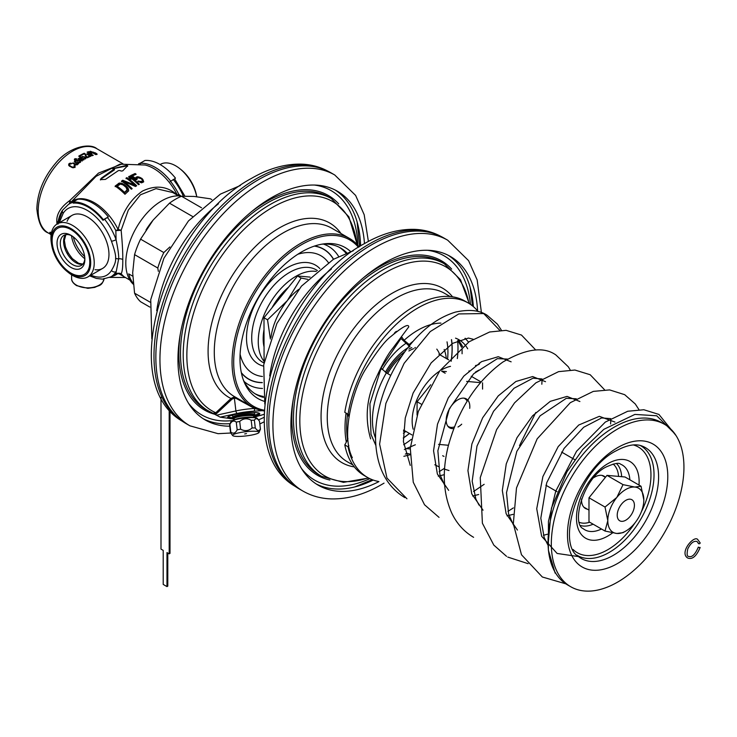 <?xml version="1.0" encoding="UTF-8"?>
<svg xmlns="http://www.w3.org/2000/svg" width="737" height="737" viewBox="0 0 737 737"><rect width="100%" height="100%" fill="white"/><g stroke="black" fill="none" stroke-linecap="round" stroke-linejoin="round"><path stroke-width="1.11" d="M373.226 480.063A132.089 76.261 -60 0 1 316.265 483.988M473.366 306.62A132.089 76.261 120 0 0 448.289 255.315M477.576 310.885A132.089 76.261 120 0 0 450.362 256.448A132.089 76.261 120 0 0 384.318 262.989A132.089 76.261 -60 0 0 298.034 379.38A132.089 76.261 -60 0 0 318.283 485.232A132.089 76.261 -60 0 0 378.919 481.62M302.907 491.054L298.817 488.695A144.82 83.613 -60 0 1 296.652 487.369A144.82 83.613 -60 0 1 277.223 370.647A144.82 83.613 -60 0 1 371.227 245.025A144.82 83.613 -60 0 1 441.408 236.651A144.82 83.613 -60 0 1 443.637 237.858L447.728 240.216A144.82 83.613 120 0 0 375.317 247.392A144.82 83.613 -60 0 0 280.705 375.013A144.82 83.613 -60 0 0 302.907 491.054C311.447 495.927 320.816 498.544 331.033 498.903C347.597 499.299 364.483 494.499 381.683 484.513L384.032 483.131M407.718 347.901A46.311 26.735 120 0 0 385.396 372.231A46.311 26.735 120 0 1 407.718 347.901M444.162 349.449A53.257 30.751 -60 0 1 446.3 358.495M405.755 343.488A53.257 30.751 120 0 0 382.282 369.596M403.461 431.173A53.257 30.751 120 0 0 404.622 430.675M439.427 353.76A46.311 26.735 120 0 1 439.814 354.746A46.311 26.735 120 0 0 436.783 349.117M409.984 346.583A46.311 26.735 120 0 0 408.878 347.201A46.311 26.735 120 0 1 409.984 346.583M427.497 250.276A129.482 74.75 -60 0 1 470.464 304.381M301.497 468.511A129.482 74.75 120 0 0 369.845 478.663M346.068 413.19A97.247 56.15 120 0 0 346.316 442.117M347.532 414.59A96.086 55.478 120 0 0 347.532 439.519M469.091 370.812A84.515 48.789 -60 0 1 468.806 372.157M457.613 340.734A79.882 46.118 -60 0 1 457.327 358.55M411.274 439.372A79.882 46.118 -60 0 1 403.655 444.706M378.496 481.473A100.72 58.149 120 0 1 367.523 477.438A100.72 58.149 120 0 1 348.076 446.797A27.785 16.039 120 0 0 348.813 445.489M349.181 414.959A27.785 16.039 120 0 0 348.279 414.36A27.785 16.039 120 0 0 348.076 414.249L344.796 412.352A100.72 58.149 -60 0 1 394.037 321.47A100.72 58.149 -60 0 1 464.973 301.092L468.244 302.99A100.72 58.149 120 0 0 397.307 323.359A100.72 58.149 120 0 0 348.076 414.249M478.129 311.567A100.72 58.149 120 0 0 468.244 302.99M390.748 375.382L386.363 372.848L381.066 368.085M478.81 370.158L475.337 372.167M401.61 336.818L404.079 340.319L409.919 345.128M394.166 333.649A3.473 2.008 -60 0 1 397.086 331.318M348.076 446.797L344.796 444.899A27.785 16.039 120 0 0 347.938 438.524M348.914 416.654A27.785 16.039 120 0 0 345.202 412.591M367.523 477.438L364.253 475.549A100.72 58.149 -60 0 1 344.796 444.899M400.753 338.366L409.164 346.058M415.336 347.449A68.882 39.77 120 0 0 414.774 347.928L414.857 348.048M409.965 454.103L406.824 453.292L405.359 454.121M404.337 449.542L406.216 448.649L410.223 448.907M468.52 342.171A68.882 39.77 120 0 0 464.973 338.357M455.53 338.154A64.257 37.099 -60 0 1 459.013 339.766M459.381 339.987A64.257 37.099 -60 0 1 467.682 348.767M479.28 362.973L479.28 364.216A9.259 5.343 180 0 1 475.485 365.543M462.09 348.813L462.09 353.769M288.499 287.237A46.311 26.735 120 0 0 271.99 307.78A46.311 26.735 120 0 1 288.499 287.237M263.984 329.826A46.311 26.735 120 0 0 263.164 338.698A46.311 26.735 120 0 0 263.984 346.63A46.311 26.735 120 0 1 263.984 329.826M263.984 361.287A53.257 30.751 -60 0 1 263.302 360.365A53.257 30.751 120 0 1 269.935 303.303A53.257 30.751 120 0 1 316.302 271.465M236.365 397.621L233.933 397.068L230.994 398.505L215.775 412.738L216.641 413.531L215.987 413.982L214.974 414.397L212.79 413.199A122.72 70.853 -60 0 1 208.617 411.099A122.72 70.853 -60 0 1 208.617 269.392A122.72 70.853 -60 0 1 331.337 198.539L348.887 216.807L357.224 244.638M356.957 244.362A120.804 69.748 120 0 0 232.1 242.289A120.804 69.748 120 0 0 215.775 412.738L213.03 413.319L205.899 409.523A122.72 70.853 120 0 1 205.899 267.826A122.72 70.853 120 0 1 328.619 196.972L331.337 198.539M234.182 419.132L220.197 417.16L214.974 414.397M262.4 410.666L253.989 411.163A2.312 0.82 -93.3 0 0 254.495 408.455L236.337 398.514L234.366 398.026L231.915 399.242L216.641 413.531M253.694 416.525A16.205 2.561 173.3 0 0 259.783 413.761A16.205 2.561 173.3 0 0 256.356 412.609A16.205 2.561 173.3 0 0 238.291 413.853A16.205 2.561 173.3 0 0 227.586 417.566A16.205 2.561 173.3 0 0 231.003 418.717A16.205 2.561 173.3 0 0 234.154 418.837M227.926 416.949A16.205 2.561 -6.7 0 0 230.874 417.575A16.205 2.561 173.3 0 0 232.892 417.686M254.652 415.115A16.205 2.561 173.3 0 0 259.304 413.236M259.553 410.813A2.312 0.783 -93.5 0 0 259.958 410.085M257.268 409.219L254.495 408.455A21.152 3.344 173.3 0 0 235.895 410.942L216.411 415.226M314.524 185.051A129.482 74.75 120 0 1 345.727 204.14A129.482 74.75 -60 0 1 357.906 245.403M232.551 420.551A129.482 74.75 -60 0 1 188.534 403.286M264.343 410.997A97.247 56.15 -60 0 1 252.201 406.852A97.247 56.15 -60 0 1 241.266 396.709A97.247 56.15 120 0 1 258.963 283.8A97.247 56.15 120 0 1 349.449 238.41A97.247 56.15 120 0 1 359.112 246.849M358.458 247.273A96.086 55.478 120 0 0 266.011 276.872A96.086 55.478 120 0 0 242.795 396.303A96.086 55.478 -60 0 0 264.38 410.223M264.168 401.269A87.187 50.337 -60 0 1 248.249 389.523A87.187 50.337 120 0 1 244.048 381.757A87.187 50.337 120 0 1 258.051 297.932A87.187 50.337 120 0 1 323.635 243.901A87.187 50.337 120 0 1 350.6 251.566M263.45 397.372A84.515 48.789 -60 0 1 256.108 394.396A84.515 48.789 -60 0 1 246.609 385.589A84.515 48.789 120 0 1 243.321 379.859M346.86 252.883A84.515 48.789 120 0 0 340.623 248.019A84.515 48.789 120 0 0 321.636 244.214M345.985 253.224A84.515 48.789 120 0 0 339.379 247.337M263.302 396.442A84.515 48.789 -60 0 1 254.901 393.659M323.423 244.094A79.882 46.118 -60 0 1 327.679 245.909A79.882 46.118 -60 0 1 337.463 254.68A79.882 46.118 -60 0 1 338.651 256.494M262.464 388.454A79.882 46.118 -60 0 1 247.807 384.244A79.882 46.118 -60 0 1 244.113 381.462M254.735 413.245A11.267 1.778 173.3 0 0 254.735 413.208A11.267 1.778 173.3 0 0 254.081 412.711A11.267 1.778 173.3 0 0 253.049 412.49M233.832 414.756A11.267 1.778 173.3 0 0 232.358 415.852A11.267 1.778 173.3 0 0 232.367 415.889M256.909 416.405A132.089 76.261 -60 0 1 254.025 417.649M230.119 423.646A132.089 76.261 -60 0 1 203.292 418.763M360.614 245.909A132.089 76.261 120 0 0 335.317 190.1M364.474 243.597A132.089 76.261 120 0 0 337.399 191.224A132.089 76.261 120 0 0 271.354 197.765A132.089 76.261 -60 0 0 185.061 314.165A132.089 76.261 -60 0 0 205.31 420.007A132.089 76.261 -60 0 0 229.769 426.189M264.205 417.271A132.089 76.261 -60 0 1 258.447 419.878M189.934 425.829L185.844 423.471A144.82 83.613 -60 0 1 183.688 422.144A144.82 83.613 -60 0 1 164.25 305.422A144.82 83.613 -60 0 1 258.254 179.8A144.82 83.613 -60 0 1 328.444 171.426A144.82 83.613 -60 0 1 330.664 172.633L334.755 174.991A144.82 83.613 120 0 0 262.344 182.168A144.82 83.613 -60 0 0 167.741 309.789A144.82 83.613 -60 0 0 189.934 425.829L218.06 433.678L230.755 433.024M211.832 199.626L210.423 198.815L194.071 196.438L181.505 196.235A62.516 36.095 120 0 0 169.492 203.172L153.139 220.068L140.574 239.147A62.516 36.095 120 0 0 134.567 254.624L132.678 272.81L134.567 293.188A62.516 36.095 120 0 0 140.574 301.728L149.804 307.062M169.888 246.941L163.807 252.561A62.516 36.095 120 0 0 157.801 268.038L158.326 271.299M140.574 239.147L163.807 252.561M169.492 203.172L192.541 216.475M134.567 254.624L157.801 268.038M134.567 293.188L150.348 302.299M181.505 196.235L201.533 207.797M298.66 289.411A47.463 27.407 120 0 0 287.31 300.641A47.463 27.407 120 0 0 270.976 337.371M307.771 279.369L301.101 278.033L287.31 300.641L267.531 319.794L270.387 338.992M301.101 278.033L297.545 275.988L310.074 277.103M264.086 362.549L263.984 317.739L297.545 275.988M267.531 319.794L263.984 317.739M482.56 382.825L482.56 389.099M448.455 445.268L438.543 444.383M466.632 381.397L480.496 382.641M453.725 428.556A16.702 9.645 -60 0 1 448.216 426.668A16.702 9.645 -60 0 1 447.562 413.006A16.702 9.645 -60 0 1 457.999 399.73A16.702 9.645 -60 0 1 464.614 398.256A16.702 9.645 -60 0 1 469.718 408.344M461.712 424.18A16.702 9.645 -60 0 1 457.999 427.009M481.068 381.959L471.201 376.266M441.629 369.891A41.677 24.063 -60 0 1 450.482 366.353M439.482 371.218A41.677 24.063 120 0 0 413.162 429.183M445.185 373.226L441.629 371.172L446.382 371.605M417.068 415.069L417.068 401.729L430.721 384.751M408.878 350.987A41.677 24.063 -60 0 1 413.604 348.693M401.858 356.017A41.677 24.063 120 0 0 387.69 373.613M408.878 349.098A43.99 25.399 -60 0 1 411.716 347.606M404.862 351.715A43.99 25.399 120 0 0 386.529 372.94M450.519 407.137A16.205 9.36 -60 0 1 448.861 410.012M454.351 426.926A16.205 9.36 -60 0 1 448.584 426.649A16.205 9.36 -60 0 1 447.728 426.041M463.84 398.146A16.205 9.36 -60 0 1 464.789 398.579A16.205 9.36 -60 0 1 467.138 401.149M421.159 404.088L417.068 401.729M406.953 498.783L386.953 478.046L379.61 444.135L385.893 403.36L404.106 363.341L430.251 331.567L458.783 313.925L483.702 313.566L499.723 330.277M580.305 556.859L557.108 553.45L541.631 536.25L536.729 508.714L542.893 476.572L558.204 446.594L578.711 425.037L599.328 416.331L614.944 422.061M517.429 530.06L506.126 513.68L502.321 490.492L506.264 463.849L517.024 437.658L532.611 415.769L550.29 401.343L567.029 396.405L579.899 401.527M483.048 510.207L471.744 493.836L467.94 470.639L471.883 443.996L482.643 417.815L498.23 395.916L515.909 381.49L532.639 376.561L545.518 381.683M448.667 490.363L437.363 473.983L433.559 450.786L437.502 424.143L448.262 397.962L463.84 376.073L481.528 361.646L498.258 356.708L511.137 361.83M548.088 544.652L551.451 508.06L566.882 471.91L582.764 449.441L603.861 429.321L634.916 414.406L656.741 415.788L674.714 433.623M370.637 438.902C364.981 419.307 366.335 400.016 374.709 381.011C381.904 364.916 387.883 354.064 392.655 348.444L408.749 326.906C408.667 323.414 402.724 326.611 390.923 336.505C385.211 340.651 376.994 351.227 366.261 368.224C354.423 385.755 340.033 433.678 352.35 457.751M605.455 477.29A18.637 10.76 120 0 0 604.027 476.157A18.637 10.76 120 0 0 594.713 477.088A18.637 10.76 120 0 0 593.911 477.576M581.557 498.967A18.637 10.76 120 0 0 585.39 508.447A18.637 10.76 120 0 0 587.352 509.175M664.516 424.328L661.246 422.43A93.774 54.142 -60 0 0 614.354 427.082A93.774 54.142 120 0 0 553.091 509.709A93.774 54.142 120 0 0 567.472 584.856L570.742 586.744A93.774 54.142 120 0 0 617.634 582.101A93.774 54.142 -60 0 0 678.897 499.465A93.774 54.142 -60 0 0 664.516 424.328A93.774 54.142 -60 0 0 617.634 428.971A93.774 54.142 120 0 0 556.371 511.607A93.774 54.142 120 0 0 570.742 586.744M641.043 486.245L624.994 476.986L606.993 475.374L588.983 497.779L588.983 521.796L605.022 531.055L607.804 520.663L605.022 507.047L616.814 497.447L623.032 484.642L634.824 487.056L641.043 486.245L643.825 499.861A25.473 14.703 -60 0 1 634.824 523.077A25.473 14.703 120 0 1 625.814 531.055L623.032 532.667L616.814 533.468L605.022 531.055M606.993 475.374L623.032 484.642M625.814 531.055A25.473 14.703 120 0 1 616.814 533.468A25.473 14.703 -60 0 1 607.804 520.663A25.473 14.703 -60 0 1 616.814 497.447A25.473 14.703 120 0 1 634.824 487.056A25.473 14.703 -60 0 1 643.825 499.861M625.814 520.184A12.16 7.02 120 0 0 633.756 509.479A12.16 7.02 120 0 0 631.895 499.732A12.16 7.02 120 0 0 625.814 500.34A12.16 7.02 120 0 0 617.873 511.045A12.16 7.02 120 0 0 619.743 520.792A12.16 7.02 120 0 0 625.814 520.184M588.983 497.779L605.022 507.047M698.612 547.444L700.15 547.48L698.612 547.444M698.381 543.012A0.93 0.663 -15.8 0 0 699.68 543.63A0.93 0.663 -15.8 0 0 699.874 542.524M111.453 276.504A42.81 24.717 -120 0 0 118.104 273.28A4.634 3.759 49.4 0 0 115.847 273.685L118.675 258.788C118.897 255.665 118.031 249.299 116.078 239.691L115.847 230.653L118.104 229.456A42.81 24.717 -120 0 0 70.936 202.224L96.04 176.355L119.928 164.167L145.115 165.014A42.81 24.717 60 0 1 177.387 195.213C167.511 186.111 155.866 184.729 142.481 191.076C130.403 199.441 122.278 212.228 118.104 229.456L121.135 230.257L115.847 230.653A42.027 24.266 -120 0 0 107.362 217.424M101.236 178.262L114.207 168.957A55.478 32.032 -120 0 0 112.687 168.709L126.469 165.374L127.648 165.696L122.757 170.846L121.236 171.076A55.478 32.032 -120 0 0 119.707 170.477L118.399 170.597L105.428 179.395L100.37 179.653L101.236 178.262L100.425 179.948M101.236 178.879L114.207 170.026L114.207 168.957M112.687 168.709L113.019 168.165L113.019 168.755L126.469 165.982L127.648 166.295M123.825 184.287A54.925 31.709 -120 0 1 126.957 186.876L128.441 188.875L128.634 190.892L124.977 194.273A53.543 30.908 -120 0 0 115.156 186.065L119.228 183.089L122.646 183.587L123.825 184.867A54.225 31.304 60 0 1 126.957 187.465L128.745 190.68M126.865 177.645A55.57 32.078 -120 0 1 136.686 185.752L135.488 186.479L123.595 181.403A55.229 31.884 -120 0 1 132.163 188.663L131.37 189.225A55.109 31.82 -120 0 0 121.541 181.09L122.738 180.261L134.429 184.83A55.542 32.069 -120 0 0 126.064 178.124L126.865 177.645L126.865 178.216A54.87 31.682 60 0 1 136.308 185.982M129.528 176.152A55.515 32.05 -120 0 1 139.348 184.259L138.547 184.692A55.551 32.069 -120 0 0 130.394 177.755L131.066 179.284A55.57 32.078 -120 0 0 129.39 178.05L128.726 176.585L129.528 176.152L128.726 177.156M135.111 173.527A54.787 31.627 -120 0 1 136.161 174.245L132.301 175.986A55.376 31.967 -120 0 1 135.645 178.511L136.133 177.212L137.81 176.723L141.651 178.253A54.731 31.599 -120 0 1 142.481 178.999L143.66 181.901L141.532 182.859L137.902 181.348L142.158 181.376L142.462 180.39L141.605 179.082A54.86 31.673 -120 0 0 141.191 178.704L137.985 177.691L136.023 179.708A55.441 32.004 -120 0 0 130.587 175.599L135.111 173.527L135.111 174.098A54.077 31.221 60 0 1 135.636 174.457M127.243 189.787L124.525 192.357A53.801 31.065 -120 0 0 117.211 186.268L117.211 186.848A53.082 30.65 60 0 1 124.525 192.974L127.243 190.395L126.156 187.465A54.768 31.617 -120 0 0 123.024 184.876L120.343 184.075L117.211 186.268M177.396 195.222L178.787 194.319L180.915 196.088M70.457 203.117A4.634 3.759 -130.6 0 0 70.936 202.224A4.634 1.271 32.7 0 0 69.729 200.575L98.528 173.066L122.37 163.835M56.961 224.094L56.786 221.441C56.445 214.089 60.766 207.134 69.729 200.575L69.545 203.928M172.716 192.523L156.023 188.635L140.454 194.789L128.284 210.165L121.135 230.257C122.324 242.666 122.867 252.423 122.775 259.535A4.634 2.672 0 0 0 118.675 258.788A3.473 2.008 -0 0 1 115.608 258.236C115.949 255.536 114.557 249.852 111.453 241.174A38.554 22.257 -120 0 0 87.325 210.423A38.554 22.257 -120 0 0 63.198 213.315L59.236 222.777M178.197 195.683L178.787 194.319A42.027 24.266 60 0 0 170.376 181.182M122.775 259.535C122.867 267.024 122.324 271.806 121.135 273.869A4.634 4.155 146.7 0 0 118.104 273.28L124.995 277.259M67.085 221.349A30.613 17.67 60 0 1 91.231 219.571A30.613 17.67 60 0 1 108.965 254.403A30.613 17.67 -120 0 0 95.607 223.597A30.613 17.67 -120 0 0 72.014 215.388L57.274 223.91A30.613 17.67 -120 0 0 50.936 237.922A30.613 17.67 60 0 0 51.452 243.652M95.009 269.705A30.613 17.67 60 0 0 108.965 254.403A30.613 17.67 60 0 1 102.627 268.415L87.887 276.928A30.613 17.67 60 0 1 67.868 272.091M62.415 210.819L58.076 223.44M88.118 152.375L89.942 153.425A48.624 28.07 -60 0 1 91.195 153.056L89.361 152.006A48.624 28.07 -60 0 0 88.118 152.375L88.118 152.725M93.286 152.67L96.105 154.097A48.624 28.07 -60 0 1 96.372 154.051L93.82 152.476A48.624 28.07 -60 0 0 93.424 152.55L93.286 153.185M68.725 165.41L68.725 164.075L68.725 165.41L69.628 166.249L72.751 167.732L74.455 167.382A48.624 28.07 -60 0 1 75.045 166.811L74.501 165.106L75.045 167.492M68.725 164.075A48.624 28.07 -60 0 1 69.315 163.503L71.701 163.485A48.624 28.07 -60 0 0 71.305 163.854L70.052 163.927A48.624 28.07 -60 0 0 69.462 164.489L69.315 166.009M74.501 165.106A48.624 28.07 -60 0 0 74.115 165.466L74.317 166.387A48.624 28.07 -60 0 0 73.728 166.958L72.401 167.115L70.024 165.843L69.315 163.503M78.288 163.577L74.566 161.523A48.624 28.07 -60 0 0 74.234 161.799L76.915 163.347L77.053 164.268A48.624 28.07 -60 0 0 76.795 164.498L72.917 162.923A48.624 28.07 -60 0 0 72.594 163.218L75.579 164.848L77.284 164.775A48.624 28.07 -60 0 1 77.542 164.554L77.523 163.697L78.269 163.936A48.624 28.07 -60 0 1 78.592 163.669L78.288 163.927M76.528 158.842L74.769 158.86A48.624 28.07 -60 0 0 74.437 159.109L74.501 160.215L75.414 160.832L77.606 160.942A48.624 28.07 -60 0 1 78.002 160.638L79.329 160.629L79.836 161.698A48.624 28.07 -60 0 0 79.31 162.094L77.929 162.011A48.624 28.07 -60 0 0 77.532 162.324L80.038 162.518A48.624 28.07 -60 0 1 80.563 162.122L80.204 160.62L77.274 160.215A48.624 28.07 -60 0 0 76.878 160.519L75.69 160.454L75.174 159.533A48.624 28.07 -60 0 1 75.561 159.229L76.565 159.293A48.624 28.07 -60 0 1 76.961 159.008L76.528 159.284M81.595 158.455L79.356 157.967A48.624 28.07 -60 0 0 79.089 158.142L79.108 158.897L78.5 158.547A48.624 28.07 -60 0 0 78.177 158.768L82.074 161.025A48.624 28.07 -60 0 1 82.406 160.795L79.596 159.174L79.578 158.427L83.585 160.003A48.624 28.07 -60 0 1 83.917 159.8L81.595 158.86M85.345 158.068L85.206 158.289A48.624 28.07 -60 0 0 84.81 158.519L83.373 158.381A48.624 28.07 -60 0 0 82.977 158.621L85.428 158.87A48.624 28.07 -60 0 1 85.814 158.648L85.989 157.994L84.727 156.898L82.157 156.53A48.624 28.07 -60 0 0 81.77 156.76L81.595 157.432L79.642 156.308A48.624 28.07 -60 0 1 81.549 155.212L80.941 154.862A48.624 28.07 120 0 0 78.712 156.161L81.881 157.985A48.624 28.07 -60 0 1 82.341 157.709L82.378 157.11A48.624 28.07 -60 0 1 82.765 156.88L84.764 157.285L85.345 158.888M84.221 153.25A48.624 28.07 -60 0 0 81.595 154.512L82.203 154.862A48.624 28.07 -60 0 1 84.506 153.747L86.349 157.257L87.325 157.819A48.624 28.07 -60 0 1 89.951 156.566L89.223 156.143A48.624 28.07 -60 0 0 86.994 157.193L85.077 153.747L84.221 153.25L84.221 153.876M89.997 154.3L87.758 153.618A48.624 28.07 -60 0 0 87.5 153.72L87.519 154.3L86.902 153.95A48.624 28.07 -60 0 0 86.579 154.088L90.476 156.336A48.624 28.07 -60 0 1 90.808 156.207L87.989 154.005L91.987 155.756A48.624 28.07 -60 0 1 92.318 155.636L89.997 154.604M90.881 152.227L88.689 151.675A48.624 28.07 -60 0 0 87.113 152.144L92.844 155.461A48.624 28.07 -60 0 1 93.24 155.332L90.679 153.849A48.624 28.07 -60 0 1 91.858 153.499L90.881 152.559M95.727 154.079L96.123 154.567A48.624 28.07 -60 0 0 95.801 154.641L90.071 151.325A48.624 28.07 -60 0 1 90.393 151.26L92.816 152.2A48.624 28.07 -60 0 1 93.212 152.126L95.46 153.084M95.699 154.273L96.713 154.448A48.624 28.07 -60 0 1 97.109 154.383L95.46 152.854M91.195 153.056L91.195 153.692M74.455 166.065L74.455 167.382M74.317 166.387L74.317 167.456M73.728 166.958L73.728 167.695M73.341 167.142L73.341 167.75M72.899 167.198L72.899 167.741M72.401 167.115L72.401 167.649M71.848 166.903L71.848 167.465M70.024 165.843L70.024 166.47M69.6 165.503L69.6 166.221M69.361 165.152L69.361 166.046M71.028 163.19L71.028 163.752M70.273 163.153L70.273 163.817M69.766 163.264L69.766 164.194M75.045 165.521L75.045 166.811M74.566 161.523L74.566 161.983M77.201 163.973L77.201 164.812M77.053 164.268L77.053 164.867M72.917 162.923L72.917 163.411M77.523 163.697L77.523 164.563M75.847 158.704L75.847 159.164M75.22 158.685L75.22 159.496M74.769 158.86L74.769 160.426M74.437 159.109L74.437 160.076M79.974 161.431L79.974 162.545M79.836 161.698L79.836 162.601M79.31 162.094L79.31 162.72M78.923 162.232L78.923 162.748M77.929 162.011L77.929 162.49M80.563 160.998L80.563 162.122M80.204 160.62L80.204 162.389M79.596 160.27L79.596 160.786M78.979 160.086L78.979 160.546M78.233 159.993L78.233 160.565M77.726 160.049L77.726 160.85M77.274 160.215L77.274 161.053M76.878 160.519L76.878 161.117M76.556 160.602L76.556 161.117M76.123 160.611L76.123 161.071M75.69 160.454L75.69 160.942M75.441 160.307L75.441 160.841M75.146 160.049L75.146 160.675M75.1 159.754L75.1 160.648M79.485 158.943L79.485 159.533M79.439 158.676L79.439 159.505M79.67 157.911L79.67 158.4M79.356 157.967L79.356 159.45M79.089 158.142L79.089 158.86M85.206 158.289L85.206 158.934M84.81 158.519L84.81 158.989M85.695 157.607L85.695 158.713M85.216 157.184L85.216 157.718M82.608 156.419L82.608 156.972M82.157 156.53L82.157 157.81M81.77 156.76L81.77 157.921M80.941 154.862L80.941 155.553M85.077 153.747L85.077 154.816M89.223 156.143L89.223 156.889M87.841 154.171L87.841 154.816M87.758 153.618L87.758 154.77M87.5 153.72L87.5 154.273M88.689 151.675L88.689 152.2M91.674 152.734L91.674 153.554M91.37 152.504L91.37 153.637M91.268 152.937L91.268 153.674M93.212 152.126L93.212 153.139M96.86 153.701L96.86 154.42M96.51 153.932L96.51 154.438M90.909 275.177A38.554 22.257 -120 0 0 111.453 270.488A3.473 2.708 31.7 0 0 116.078 271.64A42.027 24.266 -120 0 1 110.79 276.882L113.71 275.196A42.027 24.266 -120 0 0 115.847 273.685L121.135 273.869L123.927 276.642L129.915 280.106M196.705 196.696A30.613 17.67 -120 0 0 181.44 170.026A30.613 17.67 -120 0 0 160.445 164.342L160.104 164.535M71.793 235.803A17.366 10.023 -120 0 0 63.907 235.37A17.366 10.023 -120 0 0 60.305 243.321A17.366 10.023 -120 0 0 67.887 260.797A17.366 10.023 -120 0 0 81.273 265.449A17.366 10.023 -120 0 0 84.838 258.401M84.866 259.387A19.678 11.359 -120 0 0 70.955 235.287A19.678 11.359 -120 0 0 57.035 243.321A19.678 11.359 -120 0 0 70.955 267.42A19.678 11.359 -120 0 0 84.866 259.387M89.776 262.225A26.624 15.376 60 0 1 70.955 273.095A26.624 15.376 60 0 1 52.124 240.483A26.624 15.376 60 0 1 70.955 229.612A26.624 15.376 60 0 1 89.776 262.225M57.274 223.91A30.613 17.67 -120 0 1 80.858 232.109A30.613 17.67 -120 0 1 94.225 262.916A30.613 17.67 60 0 1 87.887 276.928M123.825 184.867L121.541 183.743L119.228 183.67L115.156 186.645M126.865 178.216L126.064 178.695M134.429 184.83L134.429 185.42L122.738 180.832L121.541 181.661M123.595 181.403L123.595 181.975A54.529 31.479 60 0 1 131.803 188.912M130.698 179.008L130.394 177.755M129.528 176.723A54.814 31.645 60 0 1 138.952 184.471M142.481 180.952L141.366 182.334L138.703 181.542L137.902 181.938M143.697 181.615L142.481 179.588A54.022 31.194 60 0 0 141.651 178.851L137.81 177.304L136.133 177.792L135.645 179.091A54.676 31.571 60 0 0 132.301 176.558L132.301 175.986M135.111 174.098L130.587 176.171M136.953 179.828L136.861 178.465M118.353 183.458L118.353 184.038M128.441 188.875L128.441 189.483M127.87 187.907L127.87 188.506M126.957 186.876L126.957 187.465M122.646 183.587L122.646 184.167M121.541 183.172L121.541 183.743M120.177 182.979L120.177 183.55M119.228 183.089L119.228 183.67M126.921 190.404L126.921 191.012M124.525 192.357L124.525 192.974M122.738 180.261L122.738 180.832M142.158 181.376L142.158 181.984M141.366 181.735L141.366 182.334M140.62 181.79L140.62 182.389M139.8 181.588L139.8 182.177M138.703 180.952L138.703 181.542M143.264 180.058L143.264 180.657M142.481 178.999L142.481 179.588M141.651 178.253L141.651 178.851M140.334 177.47L140.334 178.059M139.1 176.944L139.1 177.525M137.81 176.723L137.81 177.304M136.935 176.852L136.935 177.433M136.133 177.212L136.133 177.792M135.682 177.691L135.682 178.271M135.645 178.511L135.645 179.091M51.212 239.958A27.923 16.122 -120 0 0 63.4 268.056A27.923 16.122 -120 0 0 84.912 275.537A27.923 16.122 -120 0 0 90.697 262.75A27.923 16.122 -120 0 0 78.509 234.652A27.923 16.122 -120 0 0 56.989 227.171A27.923 16.122 -120 0 0 51.212 239.958M180.454 169.178A27.923 16.122 60 0 1 196.742 196.705A27.923 16.122 60 0 0 180.454 169.178M72.871 202.076L77.79 199.248A43.179 24.929 -120 0 1 108.321 216.871L103.41 219.709A43.179 24.929 -120 0 0 72.871 202.076L73.285 203.136A42.027 24.266 -120 0 1 103.005 220.289L108.321 216.871M103.41 219.709L103.005 220.289M175.037 178.704L170.127 181.532L175.037 178.704A42.027 24.266 -120 0 0 174.853 178.465M140.306 164.093L140.002 163.328L144.913 160.491A43.179 24.929 -120 0 1 175.452 178.114M170.542 180.952A43.179 24.929 -120 0 0 140.002 163.328M51.433 232.874L50.18 232.155L49.471 233.039A49.784 28.743 120 0 0 51.083 235.039M49.471 233.039L51.221 234.044M50.18 232.155A48.624 28.07 120 0 0 51.295 233.583M152.752 220.547A50.936 29.406 120 0 0 146.018 229.926M181.717 196.217A50.936 29.406 120 0 0 135.442 229.281A50.936 29.406 120 0 0 133.314 284.261M128.699 273.878L132.734 276.172L128.699 273.878A50.973 29.434 120 0 0 133.222 283.33M160.998 397.344L160.998 549.12L163.209 550.392L163.209 584.423L166.977 586.597L167.796 586.127L167.796 553.036M166.977 586.597L166.977 552.566L169.188 553.846L170.007 553.367L170.007 410.684M169.188 553.846L169.188 409.735M259.019 432.462A13.312 2.1 -6.7 0 0 253.15 431.219A13.312 2.1 173.3 0 0 238.945 432.812A13.312 2.1 173.3 0 0 232.689 435.576A13.312 2.1 173.3 0 0 238.512 436.433A13.312 2.1 -6.7 0 0 259.019 432.462L260.391 429.339A15.053 2.377 -6.7 0 0 260.428 429.109L259.516 421.389A15.053 2.377 -6.7 0 1 259.516 421.5M246.471 433.596L244.684 433.964L246.471 433.596M249.917 413.789A11.258 1.778 -6.7 0 1 254.91 414.673A11.258 1.778 -6.7 0 1 254.523 415.217L253.814 415.714A10.419 1.649 173.3 0 0 249.511 414.434A10.419 1.649 173.3 0 0 237.655 415.843A10.419 1.649 173.3 0 0 233.841 418.082L233.03 417.75A11.258 1.778 173.3 0 1 232.542 417.317A11.258 1.778 173.3 0 1 238.346 415.042A11.258 1.778 173.3 0 1 249.917 413.789M232.689 435.576L230.561 432.757A15.053 2.377 173.3 0 1 230.534 432.647A15.053 2.377 173.3 0 1 230.81 432.112L229.898 424.392A15.053 2.377 173.3 0 0 229.658 424.696L231.031 421.564A13.312 2.1 173.3 0 1 251.538 417.593A13.312 2.1 -6.7 0 1 257.36 418.45L259.488 421.278A15.053 2.377 -6.7 0 1 259.516 421.389M260.401 428.998C259.009 431.311 257.305 430.952 255.288 427.939A15.053 2.377 -6.7 0 0 253.758 427.93A15.053 2.377 173.3 0 0 252.091 427.967L251.179 420.247A15.053 2.377 173.3 0 1 252.846 420.201A15.053 2.377 -6.7 0 1 254.376 420.219C255.767 417.907 257.471 418.257 259.488 421.278L260.401 428.998A15.053 2.377 -6.7 0 1 260.428 429.109M255.288 427.939L254.376 420.219M239.7 421.453L240.612 429.174A15.053 2.377 173.3 0 0 237.176 429.846L236.264 422.117A15.053 2.377 173.3 0 1 239.7 421.453C243.21 418.386 247.033 417.98 251.179 420.247M230.81 432.112C233.242 434.019 235.37 433.264 237.176 429.846M229.898 424.392C231.704 420.965 233.822 420.21 236.264 422.117M240.612 429.174C244.758 431.431 248.581 431.034 252.091 427.967M253.795 415.751A10.134 1.603 173.3 0 0 253.869 415.511A10.134 1.603 173.3 0 0 249.373 414.719A10.134 1.603 173.3 0 0 238.972 415.843A10.134 1.603 173.3 0 0 233.749 417.888A10.134 1.603 173.3 0 0 233.878 418.109M296.652 487.369L294.763 486.144A144.701 83.548 120 0 1 275.343 369.513A144.701 83.548 120 0 1 369.274 243.993A144.701 83.548 -60 0 1 439.399 235.619L441.408 236.651M331.42 269.023A107.657 62.157 120 0 0 269.696 375.934M400.928 338.605A53.414 30.834 120 0 0 399.343 339.637M447.027 341.857A67.97 39.245 -60 0 1 447.562 359.223M405.884 431.412A67.97 39.245 -60 0 1 403.351 433.163M451.449 339.656A74.907 43.243 -60 0 1 451.081 361.259M409.404 433.439A74.907 43.243 -60 0 1 403.277 437.962M354.322 466.908A100.702 58.14 -60 0 1 341.922 346.353A100.702 58.14 -60 0 1 452.527 296.818M468.953 303.404A120.804 69.748 120 0 0 379.546 276.246A120.804 69.748 120 0 0 300.014 413.991A120.804 69.748 120 0 0 368.242 477.843M450.123 296.532L444.641 293.372A97.247 56.15 120 0 0 396.018 298.181A97.247 56.15 120 0 0 332.488 383.885A97.247 56.15 120 0 0 347.394 461.804L352.876 464.973M368.592 478.027L343.47 482.357L321.59 476.323A122.72 70.853 -60 0 1 321.59 334.616A122.72 70.853 -60 0 1 444.31 263.763L460.478 279.692L469.285 303.616M444.31 263.763L441.592 262.197A122.72 70.853 120 0 0 318.872 333.05A122.72 70.853 120 0 0 318.872 474.748L321.59 476.323M329.89 480.017A123.871 71.517 -60 0 1 293.28 399.325M363.47 277.748A123.871 71.517 -60 0 1 451.661 269.106M451.532 339.619A75.063 43.336 -60 0 1 451.145 361.287M409.468 433.476A75.063 43.336 -60 0 1 403.277 438.045M378.422 373.926A73.516 42.442 -60 0 1 381.388 368.537M404.079 340.319A73.516 42.442 -60 0 1 440.919 323.101M465.333 338.292A73.516 42.442 -60 0 1 465.664 338.992M386.363 372.848A68.882 39.77 120 0 0 375.557 438.193M413.245 341.176A68.882 39.77 120 0 0 409.044 344.621M458.294 340.439A64.257 37.099 -60 0 1 462.569 346.602M264.003 363.019L263.109 362.521A53.414 30.834 -60 0 1 256.771 356.772A53.414 30.834 120 0 1 266.674 294.487A53.414 30.834 120 0 1 316.514 270.018L317.398 270.553M319.83 268.572A57.117 32.981 120 0 0 265.09 287.937A57.117 32.981 120 0 0 251.925 358.108A57.117 32.981 -60 0 0 263.514 366.114M262.464 376.487A67.97 39.245 -60 0 1 245.283 366.372A67.97 39.245 120 0 1 240.105 354.257M328.287 262.473A67.97 39.245 120 0 0 297.859 254.237M314.349 246.103A74.907 43.243 120 0 1 332.028 257.093A74.907 43.243 -60 0 1 333.437 259.304M262.289 382.54A74.907 43.243 -60 0 1 241.312 372.6M231.915 399.242L230.994 398.505A100.702 58.14 -60 0 1 234.863 271.603A100.702 58.14 -60 0 1 341.001 233.537M314.699 245.992A75.063 43.336 -60 0 1 332.083 256.955A75.063 43.336 -60 0 1 333.548 259.24M233.933 397.068A0.93 0.497 -95 0 1 234.366 398.026L235.895 410.942A2.312 1.207 -102.4 0 0 237.415 413.383L220.197 417.16M349.449 238.41L331.668 228.148A97.247 56.15 120 0 0 241.183 273.538A97.247 56.15 120 0 0 223.495 386.446A97.247 56.15 120 0 0 234.421 396.589L252.201 406.852M214.964 413.264A0.93 0.516 -115 0 1 215.674 414.166L215.757 414.848M215.259 413.107L216.116 415.06M253.989 411.163A18.83 2.976 173.3 0 0 237.415 413.383M253.777 417.188L260.391 415.428A18.83 2.976 173.3 0 0 264.242 414.176M236.485 397.777L236.337 398.514M260.391 415.428A2.312 1.529 75.2 0 0 260.723 415.401A2.312 1.529 75.2 0 0 261.027 415.263M180.307 334.101A123.871 71.517 -60 0 0 205.476 410.601A123.871 71.517 120 0 0 214.771 414.277M250.497 212.523A123.871 71.517 -60 0 1 338.688 203.882M262.289 382.669A75.063 43.336 -60 0 1 241.386 372.968M183.688 422.144L181.79 420.919A144.701 83.548 120 0 1 162.37 304.289A144.701 83.548 120 0 1 256.301 178.778A144.701 83.548 -60 0 1 326.427 170.404L328.444 171.426M218.447 203.799A107.657 62.157 120 0 0 156.723 310.71M287.448 288.554A44.192 25.509 120 0 0 272.441 307.218M263.984 332.332A44.192 25.509 120 0 0 263.984 341.904M579.429 522.386A33.838 19.54 120 0 0 589.701 522.211M618.564 476.415A33.838 19.54 120 0 0 613.12 464.034M617.634 447.617A70.936 40.95 -60 0 1 667.786 476.581A70.936 40.95 -60 0 1 617.634 563.455A70.936 40.95 -60 0 1 567.472 534.491A70.936 40.95 -60 0 1 617.634 447.617M642.434 446.189A64.036 36.97 -60 0 1 655.866 496.369A64.036 36.97 -60 0 1 613.322 555.329A64.036 36.97 -60 0 1 578.637 556.693C555.864 544.551 578.094 469.478 616.196 450.795C627.021 444.945 635.764 443.407 642.434 446.189M576.979 555.173A63.327 36.564 120 0 0 609.241 552.4A63.327 36.564 120 0 0 650.78 496.038A63.327 36.564 120 0 0 640.296 445.507M573.045 549.461A61.033 35.238 120 0 0 607.804 549.701A61.033 35.238 120 0 0 635.045 522.791M641.282 511.985A61.033 35.238 120 0 0 633.378 444.955M612.594 532.851A44.303 25.583 -60 0 1 607.804 536.039A44.303 25.583 -60 0 1 576.481 517.954A44.303 25.583 -60 0 1 607.804 463.693A44.303 25.583 -60 0 1 639.007 485.075M601.466 529A37.412 21.603 -60 0 1 583.234 528.715C571 523.758 583.538 477.585 606.367 466.871C614.382 463.352 619.098 462.449 620.508 464.163L620.508 464.163A37.412 21.603 -60 0 1 629.868 479.796M580.692 525.545A36.131 20.866 120 0 0 593.11 524.182M621.659 476.692A36.131 20.866 120 0 0 616.491 463.536M74.4 201.201A42.027 24.266 -120 0 0 71.682 202.408L68.771 204.094L62.7 210.073C59.107 214.826 57.468 223.339 58.02 224.149M183.31 196.125A42.027 24.266 -120 0 0 173.213 179.413M140.251 163.181A42.027 24.266 -120 0 0 138.556 163.854L140.454 163.061M111.453 241.174A3.473 0.838 -19.8 0 0 116.078 239.691A42.027 24.266 -120 0 0 104.451 219.11M73.027 202.472A42.027 24.266 -120 0 0 68.771 204.094M50.309 234.145L48.273 232.966A48.624 28.07 -60 0 1 38.204 210.708A48.624 28.07 -60 0 1 59.43 161.772A48.624 28.07 -60 0 1 96.897 148.745L122.913 163.771M103.991 279.047A16.205 9.36 180 0 1 93.562 287.237A16.205 9.36 180 0 1 76.353 285.099A16.205 9.36 180 0 1 71.609 278.485L71.609 274.827M111.453 270.488C114.557 265.403 115.949 261.322 115.608 258.236M63.198 213.315A3.473 2.708 -148.3 0 1 62.7 210.073M56.786 221.441A4.634 2.672 180 0 1 58.057 222.804M71.489 235.656A22.81 13.165 -120 0 0 84.819 258.742M72.484 258.77A22.81 13.165 60 0 1 65.298 246.315M73.331 236.89A24.303 14.031 -120 0 0 84.663 256.531M82.756 264.233A17.366 10.023 60 0 1 70.107 257.729A17.366 10.023 60 0 1 63.585 241.432A17.366 10.023 -120 0 1 65.694 234.698M126.469 165.374L126.469 165.982M253.777 415.751L253.666 416.294A9.839 1.557 173.3 0 0 249.309 415.53A9.839 1.557 173.3 0 0 239.193 416.626A9.839 1.557 173.3 0 0 234.126 418.607L233.887 418.1M253.629 417.63A9.839 1.557 173.3 0 0 249.493 417.142A9.839 1.557 173.3 0 0 234.467 419.897M434.784 464.761L438.902 466.788A5.785 2.681 -63.9 0 1 438.801 466.733M447.728 240.216L468.585 260.649L477.152 279.922L481.445 312.774M294.763 486.144C228.037 447.175 279.719 288.646 364.373 243.652C381.471 233.749 398.146 228.986 414.387 229.354C423.388 229.658 431.725 231.75 439.399 235.619M353.299 250.746L333.4 259.323L301.433 286.159L276.882 323.469L263.708 364.852L264.804 404.023M472.491 305.892L470.077 287.154M354.727 486.945L372.167 479.667M415.364 444.761L406.216 448.649M461.62 347.376L457.972 340.577M253.777 417.243L264.233 414.295M359.647 246.508L357.113 221.929M259.82 423.987L264.288 421.739M334.755 174.991L355.621 195.425L364.179 214.697L368.389 241.432M181.79 420.919C115.064 381.959 166.746 223.422 251.409 178.428C268.498 168.524 285.173 163.761 301.415 164.13C310.415 164.434 318.752 166.525 326.427 170.404M240.326 185.521L220.437 194.098L188.46 220.934L163.909 258.245L150.735 299.627L151.84 338.799M438.939 354.239L448.649 359.849M403.544 430.058L412.001 434.941M676.115 435.687L658.933 414.434L643.843 409.744L627.721 411.255L605.289 422.089L576.574 451.228L555.744 491.164L548.448 521.345L548.374 550.198L555.164 573.137M638.933 409.597L635.257 403.95L624.681 394.673L609.6 389.91L593.303 391.393L570.291 402.678L537.153 438.856L516.499 487.94L513.321 523.74L521.492 554.768L542.34 576.997L565.823 583.833M547.471 534.224L543.418 535.311M513.09 514.362L507.01 515.845M604.515 389.726L590.19 374.737L574.906 370.038L558.572 371.651L535.873 382.853L514.518 402.899L496.627 429.597L480.257 477.613L482.394 523.224L493.818 545.104L506.54 556.334M570.18 369.9L568.301 366.768L555.882 354.958C543.611 346.261 525.905 348.647 502.735 362.125C476.636 381.222 458.497 409.109 448.317 445.793C441.951 471.302 443.13 493.827 451.873 513.367C456.931 523.786 464.172 531.773 473.605 537.319M478.718 494.509L472.638 496.019M535.744 350.02L521.483 335.059L506.107 330.342L489.644 331.991L469.091 341.775L439.703 370.923L418.321 411.439L410.279 448.225L413.254 482.238L424.521 504.753L439.031 517.365M444.328 474.665L438.248 476.148M501.409 330.204L497.42 324.169L487.074 315.233C479.557 310.213 469.045 309.162 455.549 312.073C435.475 318.172 417.547 332.866 401.766 356.164C388.675 375.888 380.356 397.169 376.8 419.998C374.728 434.462 375.225 447.912 378.311 460.358C382.586 477.079 391.439 489.506 404.853 497.632M409.947 454.803L403.867 456.314M547.794 544.827L544.173 537.522L540.811 518.231L546.725 482.735L564.026 448.492L583.676 427.257L601.632 417.925L610.614 418.625M507.793 557.08L528.125 563.676M513.413 524.947L508.594 513.984L506.512 492.648L516.83 451.339L540.11 415.815L566.329 398.302L576.27 398.781M610.604 423.941L610.844 418.763M479.022 505.103L475.853 498.995L472.168 481.298L476.986 446.078L493.569 411.246L514.039 388.242L532.962 378.201L541.852 378.929M507.931 511.386L513.394 507.885M444.66 485.259L439.878 474.453L437.87 450.768L449.367 408.768L473.633 373.797L497.383 358.643L507.507 359.076M473.569 491.533L484.154 484.32M519.511 445.636L535.808 412.462M541.842 384.235L542.082 379.067M439.169 471.689L444.632 468.188M410.251 465.388L403.397 441.583L405.249 417.999L413.125 393.033L431.163 362.899L452.592 343.378L468.437 338.062L473.09 339.232M375.898 445.572L371.006 434.351L369.91 403.775L381.259 367.689L401.858 337.168M605.399 477.355L602.065 475.429M574.796 459.685L561.594 452.067M588.983 510.115L583.768 507.111M557.061 491.69L545.914 485.25M700.15 547.48C696.401 556.371 692.2 559.862 687.575 557.946C678.869 552.28 694.853 534.113 697.994 539.899L700.132 542.847M698.335 547.094C695.12 554.657 691.84 557.734 688.496 556.343C686.967 556.481 686.727 553.994 687.787 548.862C690.689 543.049 693.775 540.599 697.064 541.502L698.354 543.353M184.849 196.079L174.651 178.925M125.41 277.499L109.785 277.416M104.028 278.485C102.121 286.26 99.302 284.998 94.806 287.384L87.878 288.333L76.593 285.634C73.055 283.266 71.397 280.88 71.609 278.485M110.79 276.882L102.498 279.148L96.363 278.429L89.702 275.878M48.273 232.966C42.046 230.755 38.241 222.703 36.85 208.82C37.384 192.772 43.538 177.691 55.312 163.577C69.038 146.368 90.19 142.729 96.897 148.745M172.55 192.421L178.538 195.885M65.869 234.661L64.368 240.336L65.501 246.996L68.163 252.984L72.337 258.623L78.666 263.302L82.866 264.104M114.475 169.74L114.475 169.142M253.823 417.639L253.666 416.294M234.283 419.952L234.126 418.607M230.534 432.647L229.622 424.917M443.628 468.87L448.999 470.547M444.006 456.396L442.651 455.733"/></g></svg>
